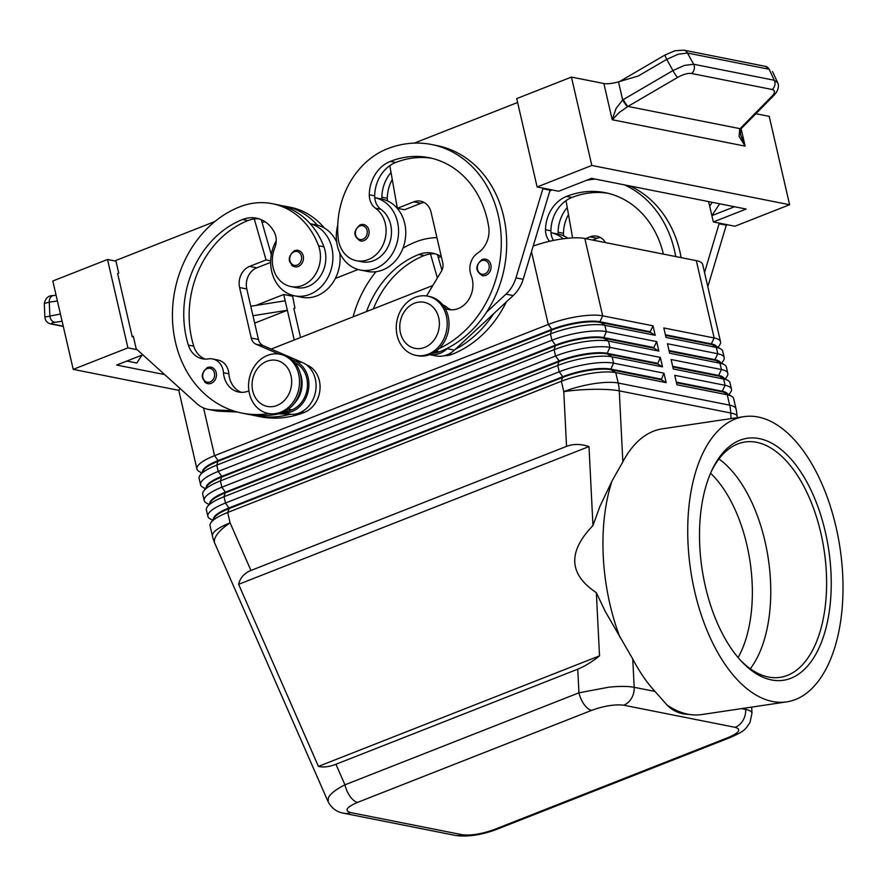 <?xml version="1.0" encoding="UTF-8"?>
<svg xmlns="http://www.w3.org/2000/svg" width="886" height="886" viewBox="0 0 886 886"><rect width="100%" height="100%" fill="white"/><g stroke="black" fill="none" stroke-linecap="round" stroke-linejoin="round"><path stroke-width="1.33" d="M710.561 473.224A112.278 58.786 -98.5 0 1 738.093 657.556M207.568 367.524A8.384 7.022 101.2 0 1 211.023 367.192A8.384 7.022 101.2 0 1 216.472 374.734A8.384 7.022 101.2 0 1 211.211 383.306A8.384 7.022 101.2 0 1 207.756 383.638A8.384 7.022 101.2 0 1 204.577 381.888M276.222 240.815A36.891 30.888 -78.8 0 0 271.703 271.481A36.891 30.888 -78.8 0 0 294.606 295.835A36.891 30.888 -78.8 0 0 331.873 247.825A36.891 30.888 -78.8 0 0 310.211 223.748A79.319 66.417 101.2 0 1 323.922 246.795A28.507 23.867 101.2 0 1 320.189 276.41A28.507 23.867 101.2 0 1 296.234 287.618L290.841 286.543A28.507 23.867 101.2 0 1 274.261 271.448A28.507 23.867 101.2 0 1 274.782 247.881A16.768 14.043 -78.8 0 0 274.25 232.121A33.535 28.086 -78.8 0 0 256.431 218.155A33.535 28.086 -78.8 0 0 242.609 219.484A93.894 78.621 -78.8 0 0 188.353 345.097A23.479 19.658 -78.8 0 0 202.44 358.808A23.479 19.658 -78.8 0 0 208.398 358.908A16.768 14.043 101.2 0 1 212.662 358.974A16.768 14.043 101.2 0 1 223.482 372.751A23.479 19.658 -78.8 0 0 238.644 392.033A23.479 19.658 -78.8 0 0 248.922 390.848M336.702 242.21A36.891 30.888 -78.8 0 0 317.409 225.177A36.891 30.888 101.2 0 0 316.169 224.9L310.178 223.715M300.055 372.973A25.151 21.065 101.2 0 1 300.343 393.55A25.151 21.065 101.2 0 1 293.93 403.806M294.861 362.762A25.151 21.065 101.2 0 1 305.736 394.624A25.151 21.065 101.2 0 1 291.727 409.93A107.317 89.863 101.2 0 1 282.833 412.865A107.317 89.863 101.2 0 1 247.504 414.183L242.111 413.109A107.317 89.863 101.2 0 1 172.438 316.579A107.317 89.863 101.2 0 1 239.696 206.859A79.319 66.417 101.2 0 1 272.39 203.714A79.319 66.417 101.2 0 1 318.528 245.721A28.507 23.867 101.2 0 1 314.796 275.336A28.507 23.867 101.2 0 1 290.841 286.543M278.935 413.817L290.032 414.294A107.317 89.863 101.2 0 1 254.703 415.612L260.096 416.686A107.317 89.863 -78.8 0 0 304.319 412.422A25.151 21.065 -78.8 0 0 318.329 397.127A25.151 21.065 -78.8 0 0 306.456 364.855M363.858 240.66A8.384 7.022 101.2 0 1 360.403 240.992C353.182 236.385 353.049 231.024 360.015 224.9L363.67 224.546A8.384 7.022 101.2 0 1 368.797 234.69A8.384 7.022 101.2 0 1 363.858 240.66M786.668 701.878A144.196 75.498 -98.5 0 1 772.526 701.49A144.196 75.498 -98.5 0 1 689.042 557.15A144.196 75.498 -98.5 0 1 744.074 416.641A144.196 75.498 -98.5 0 1 758.217 417.029A144.196 75.498 -98.5 0 1 841.689 561.37A144.196 75.498 -98.5 0 1 786.668 701.878L701.889 714.537A144.196 75.498 -98.5 0 1 693.672 714.913L683.405 713.906C676.993 712.565 671.621 709.708 667.302 705.345L655.009 691.434A144.196 75.498 -98.5 0 1 632.759 658.974L605.26 611.44L596.344 592.679L599.523 655.861C591.759 662.041 584.494 666.482 577.75 669.185L578.935 692.819A16.768 8.074 68.5 0 0 584.151 704.492A16.768 8.074 68.5 0 0 591.571 710.384C604.174 705.876 614.895 704.148 623.7 705.201A16.768 14.043 -78.8 0 0 631.53 698.234A16.768 14.043 -78.8 0 0 634.188 687.303C628.119 686.174 619.746 686.118 609.07 687.148L578.935 692.819L344.942 784.819C336.204 789.26 330.711 793.479 328.485 797.466L328.075 801.631M462.104 834.712A16.768 14.043 101.2 0 1 455.194 835.376C468.395 837.547 484.598 834.003 496.703 829.34A16.768 8.074 -111.5 0 1 496.703 829.362A16.768 8.074 -111.5 0 1 494.233 829.529C481.619 834.036 470.909 835.764 462.104 834.712L350.623 812.573C344.167 810.59 346.492 807.201 357.579 802.384A16.768 8.074 -111.5 0 1 350.147 796.503A16.768 8.074 -111.5 0 1 344.942 784.819L335.927 764.264C329.215 766.866 323.39 767.575 318.428 766.39L238.611 584.328C240.172 577.783 244.292 573.164 250.959 570.462L566.542 446.367C573.297 443.797 580.784 443.853 588.991 446.555L592.967 525.531L599.966 506.294L612.115 480.788L622.847 461.85A144.196 75.498 -98.5 0 1 662.241 428.857L744.074 416.641M719.676 344.964A40.247 10.41 167 0 0 719.742 344.875A40.247 10.41 167 0 0 719.797 344.776A40.247 10.41 167 0 0 720.539 341.819A40.247 10.41 167 0 0 714.16 337.965L663.813 327.964L665.995 337.433L716.342 347.434A40.247 10.41 -13 0 1 720.672 348.907L715.312 345.817A35.551 9.203 167 0 0 711.491 344.521L665.53 335.395M720.672 348.907A40.247 10.41 -13 0 1 722.732 351.288L724.183 357.601A40.247 10.41 167 0 0 717.804 353.747L667.457 343.746L669.639 353.215L719.986 363.216A40.247 10.41 -13 0 1 724.316 364.689A40.247 10.41 -13 0 1 726.376 367.07L727.827 373.383A40.247 10.41 167 0 0 721.448 369.528L671.101 359.528L673.282 368.997L723.629 378.998A40.247 10.41 -13 0 1 727.96 380.459A40.247 10.41 -13 0 1 730.02 382.852L731.471 389.164A40.247 10.41 167 0 0 725.091 385.31L674.744 375.31L676.926 384.779L727.273 394.779A40.247 10.41 -13 0 1 731.603 396.241A40.247 10.41 -13 0 1 733.663 398.634L736.056 409.011A40.247 10.41 -13 0 0 729.665 405.157A40.247 33.701 101.2 0 1 730.385 409.033A40.247 33.701 101.2 0 1 730.751 412.998L731.039 418.591M724.316 364.689L718.956 361.599A35.551 9.203 167 0 0 715.135 360.303L669.174 351.177M723.319 360.746A40.247 10.41 167 0 0 723.386 360.657A40.247 10.41 167 0 0 723.441 360.558A40.247 10.41 167 0 0 724.183 357.601M727.96 380.459L722.599 377.381A35.551 9.203 167 0 0 718.779 376.085L672.806 366.959M726.963 376.528A40.247 10.41 167 0 0 727.029 376.439A40.247 10.41 167 0 0 727.085 376.34A40.247 10.41 167 0 0 727.827 373.383M731.603 396.241L726.243 393.162A35.551 9.203 167 0 0 722.422 391.867L676.45 382.741M730.607 392.31A40.247 10.41 167 0 0 730.673 392.21A40.247 10.41 167 0 0 730.728 392.121A40.247 10.41 167 0 0 731.471 389.164M206.117 487.433A35.551 9.203 167 0 1 206.826 485.539A35.551 9.203 167 0 1 221.755 476.369L555.456 345.152A35.551 9.203 167 0 1 581.537 338.197A35.551 9.203 167 0 1 603.51 337.533L653.857 347.534L656.67 341.608L606.323 331.608A40.247 10.41 167 0 0 581.449 332.361A40.247 10.41 167 0 0 551.923 340.235L218.211 471.441A40.247 10.41 167 0 0 201.321 481.829A40.247 10.41 167 0 0 200.579 484.786L199.117 478.473A40.247 10.41 -13 0 1 199.859 475.516A40.247 10.41 -13 0 1 199.926 475.417A40.247 10.41 -13 0 1 216.76 465.139L550.461 333.922A40.247 10.41 -13 0 1 579.987 326.048A40.247 10.41 -13 0 1 604.861 325.295L655.208 335.296L653.026 325.826L602.679 315.826A40.247 10.41 167 0 0 577.805 316.579A40.247 10.41 167 0 0 548.279 324.453L214.567 455.67A40.247 10.41 167 0 0 197.678 466.047A40.247 10.41 167 0 0 196.936 469.004A40.247 10.41 167 0 0 198.996 471.385L201.631 472.902M203.337 470.388A35.551 9.203 -13 0 1 203.392 470.3A35.551 9.203 -13 0 1 218.255 461.218L551.956 330.002A35.551 9.203 -13 0 1 578.037 323.047A35.551 9.203 -13 0 1 600.01 322.382L650.357 332.383L655.208 335.296M653.026 325.826L650.213 331.752L599.866 321.751L602.679 315.826L584.826 238.5A40.247 10.41 167 0 0 559.952 239.253A40.247 10.41 167 0 0 533.35 246.02M180.013 388.445A40.247 10.41 167 0 0 179.825 388.721A40.247 10.41 167 0 0 179.083 391.678L196.936 469.004M206.981 486.17A35.551 9.203 -13 0 1 207.036 486.082A35.551 9.203 -13 0 1 221.899 477L555.6 345.784A35.551 9.203 -13 0 1 581.681 338.829A35.551 9.203 -13 0 1 603.654 338.164L606.323 331.608L604.861 325.295L599.866 321.751A35.551 9.203 167 0 0 577.893 322.415A35.551 9.203 167 0 0 551.812 329.37L218.111 460.587A35.551 9.203 167 0 0 203.182 469.757A35.551 9.203 167 0 0 202.473 471.651M207.867 516.35L206.405 510.037A40.247 10.41 -13 0 1 207.147 507.08A40.247 10.41 -13 0 1 207.213 506.98A40.247 10.41 -13 0 1 224.036 496.692L557.748 365.475A40.247 10.41 -13 0 1 587.274 357.612A40.247 10.41 -13 0 1 612.148 356.859L662.495 366.859L657.645 363.947L607.298 353.946L612.148 356.859L613.61 363.171A40.247 10.41 167 0 0 588.736 363.925A40.247 10.41 167 0 0 559.21 371.788L225.498 503.004A40.247 10.41 167 0 0 208.609 513.393A40.247 10.41 167 0 0 207.867 516.35A40.247 10.41 167 0 0 209.927 518.731L212.562 520.248M250.959 570.462L230.083 522.851A40.247 10.41 -13 0 0 213.194 533.228A40.247 10.41 -13 0 0 212.452 536.185L210.048 525.819A40.247 10.41 -13 0 1 210.79 522.862A40.247 10.41 -13 0 1 210.857 522.762A40.247 10.41 -13 0 1 227.68 512.473L561.392 381.257A40.247 10.41 -13 0 1 590.918 373.394A40.247 10.41 -13 0 1 615.792 372.641L666.139 382.641L661.288 379.729L610.941 369.728L615.792 372.641L618.184 383.018L729.665 405.157L727.273 394.779L722.278 391.235A35.551 9.203 -13 0 1 727.661 393.971M204.223 500.568L202.761 494.255A40.247 10.41 -13 0 1 203.503 491.298A40.247 10.41 -13 0 1 203.57 491.198A40.247 10.41 -13 0 1 220.404 480.91L554.104 349.704A40.247 10.41 -13 0 1 583.63 341.83A40.247 10.41 -13 0 1 608.505 341.077L658.852 351.077L654.001 348.165L603.654 338.164L608.505 341.077L609.967 347.39A40.247 10.41 167 0 0 585.092 348.143A40.247 10.41 167 0 0 555.566 356.017L221.854 487.222A40.247 10.41 167 0 0 204.965 497.611A40.247 10.41 167 0 0 204.223 500.568A40.247 10.41 167 0 0 206.283 502.949L208.919 504.466M210.624 501.952A35.551 9.203 -13 0 1 210.68 501.864A35.551 9.203 -13 0 1 225.542 492.782L559.243 361.566A35.551 9.203 -13 0 1 585.325 354.61A35.551 9.203 -13 0 1 607.298 353.946L607.154 353.315A35.551 9.203 167 0 0 585.181 353.979A35.551 9.203 167 0 0 559.099 360.934L225.398 492.151A35.551 9.203 167 0 0 210.469 501.321A35.551 9.203 167 0 0 209.76 503.215M214.268 517.723A35.551 9.203 -13 0 1 214.312 517.645A35.551 9.203 -13 0 1 229.186 508.553L562.887 377.347A35.551 9.203 -13 0 1 588.968 370.392A35.551 9.203 -13 0 1 610.941 369.728L610.797 369.097A35.551 9.203 167 0 0 588.825 369.761A35.551 9.203 167 0 0 562.743 376.716L229.031 507.922A35.551 9.203 167 0 0 214.113 517.092A35.551 9.203 167 0 0 213.404 518.997M415.18 297.342A30.179 25.273 101.2 0 1 427.617 296.145A30.179 25.273 101.2 0 1 447.22 323.301A30.179 25.273 101.2 0 1 428.303 354.156A30.179 25.273 101.2 0 1 415.866 355.352A30.179 25.273 101.2 0 1 396.263 328.197A30.179 25.273 101.2 0 1 415.18 297.342M414.482 303.222A23.479 19.658 101.2 0 1 438.725 317.797A23.479 19.658 101.2 0 1 424.682 347.412A23.479 19.658 101.2 0 1 400.439 332.848A23.479 19.658 101.2 0 1 414.482 303.222M428.514 296.345A30.179 25.273 101.2 0 1 429.422 296.5A30.179 25.273 101.2 0 1 449.014 323.656A30.179 25.273 101.2 0 1 430.098 354.511A30.179 25.273 101.2 0 1 417.66 355.707L415.866 355.352M280.596 412.234A30.179 25.273 -78.8 0 0 299.512 381.379A30.179 25.273 -78.8 0 0 279.91 354.223A30.179 25.273 -78.8 0 0 267.472 355.419A30.179 25.273 -78.8 0 0 248.556 386.285A30.179 25.273 -78.8 0 0 268.159 413.43A30.179 25.273 -78.8 0 0 280.596 412.234M276.975 405.489A23.479 19.658 -78.8 0 0 291.029 375.874A23.479 19.658 -78.8 0 0 266.775 361.311A23.479 19.658 -78.8 0 0 252.731 390.925A23.479 19.658 -78.8 0 0 276.975 405.489M268.159 413.43L269.953 413.784A30.179 25.273 -78.8 0 0 282.39 412.588A30.179 25.273 -78.8 0 0 301.306 381.733A30.179 25.273 -78.8 0 0 281.715 354.577L279.91 354.223M553.484 240.427A16.768 14.043 101.2 0 1 550.97 232.686L558.025 234.081A36.891 30.888 101.2 0 1 558.169 234.114A36.891 30.888 101.2 0 1 567.837 238.245M663.392 254.105A93.894 78.621 -78.8 0 0 605.227 192.672A93.894 78.621 -78.8 0 0 566.531 196.404A33.535 28.086 -78.8 0 0 545.51 229.74L550.904 230.814A16.768 14.043 101.2 0 0 550.97 232.686A36.891 30.888 101.2 0 1 563.186 238.777M506.382 301.882A107.317 89.863 101.2 0 1 452.015 354.345A25.151 21.065 101.2 0 1 444.451 355.674M451.284 309.801A23.479 19.658 101.2 0 1 446.666 307.165A25.151 21.065 -78.8 0 0 442.568 304.673M439.035 348.63A107.317 89.863 -78.8 0 0 501.221 238.002A107.317 89.863 -78.8 0 0 431.626 144.518A107.317 89.863 -78.8 0 0 387.404 148.782A79.319 66.417 -78.8 0 0 338.142 238.013A28.507 23.867 -78.8 0 0 356.482 260.728A28.507 23.867 -78.8 0 0 385.931 227.536A28.507 23.867 -78.8 0 0 375.52 208.265A16.768 14.043 101.2 0 1 369.296 194.754A33.535 28.086 101.2 0 1 390.316 161.407A93.894 78.621 101.2 0 1 429.012 157.675A93.894 78.621 101.2 0 1 488.718 226.993A23.479 19.658 101.2 0 1 477.853 252.953A16.768 14.043 -78.8 0 0 471.142 275.369A23.479 19.658 101.2 0 1 468.417 300.033A23.479 19.658 101.2 0 1 448.537 309.502A23.479 19.658 101.2 0 1 445.082 308.406M356.493 260.728L361.887 261.802A28.507 23.867 -78.8 0 0 391.324 228.61A28.507 23.867 -78.8 0 0 380.914 209.34A16.768 14.043 101.2 0 1 374.767 197.689A36.891 30.888 101.2 0 1 397.526 222.009A36.891 30.888 101.2 0 1 360.248 270.02A36.891 30.888 101.2 0 1 337.344 245.677A36.891 30.888 101.2 0 1 337.754 225.155M374.623 197.667L381.811 199.084A36.891 30.888 101.2 0 1 381.955 199.117A36.891 30.888 101.2 0 1 404.714 223.438A36.891 30.888 101.2 0 1 367.446 271.448L360.248 270.02M485.838 275.325A8.384 7.022 101.2 0 1 482.383 275.657C475.162 271.05 475.029 265.678 481.995 259.554L485.65 259.21A8.384 7.022 101.2 0 1 490.778 269.355A8.384 7.022 101.2 0 1 485.838 275.325M294.573 250.694A8.384 7.022 101.2 0 1 298.028 250.361A8.384 7.022 101.2 0 1 303.466 257.904A8.384 7.022 101.2 0 1 298.217 266.476A8.384 7.022 101.2 0 1 294.761 266.808A8.384 7.022 101.2 0 1 291.572 265.058M777.687 82.763L774.242 80.249L693.66 64.246L684.391 65.431L672.939 70.57L622.67 99.952L616.047 108.48L612.226 119.743L619.292 112.456L627.498 106.674L677.591 77.425C683.184 74.335 687.846 73.017 691.567 73.494L772.138 89.497C775.305 90.394 775.261 92.62 772.016 96.175L739.777 128.968L739.057 136.245L745.137 146.135L740.829 135.414M60.436 314.032L44.876 317.066M44.355 303.455L49.273 302.159A6.711 5.006 -98.3 0 1 50.602 297.275A6.711 5.006 -98.3 0 1 53.348 295.57A6.711 5.006 -98.3 0 1 53.37 295.57C48.486 295.381 45.463 298.061 44.3 303.621L44.355 303.455M63.249 326.214L53.681 324.309A6.711 5.615 101.2 0 1 52.385 324.243A6.711 5.615 101.2 0 1 52.374 324.243A6.711 5.615 101.2 0 1 52.13 324.187M623.312 99.553A6.711 0.975 59.7 0 0 625.815 103.762A6.711 0.975 59.7 0 0 627.975 106.42L740.02 128.669A6.711 4.153 -135.4 0 0 741.981 127.828A6.711 4.153 -135.4 0 1 741.981 127.828L741.748 128.071A6.711 4.053 -137.6 0 1 739.777 128.968M683.815 50.148A6.711 5.615 101.2 0 1 683.87 50.159A6.711 5.615 101.2 0 1 684.047 50.192A6.711 5.615 101.2 0 1 687.47 53.038L769.181 69.263L774.242 80.249A6.711 5.615 101.2 0 1 774.796 85.255A6.711 5.615 101.2 0 1 772.138 89.497M755.88 113.718L769.214 116.365L789.614 204.732L734.915 226.24L713.33 221.954L746.156 209.052L591.516 178.341L558.701 191.254L537.115 186.968L516.715 98.59L571.426 77.082L603.864 83.517A13.412 3.466 167 0 0 610.288 83.528A13.412 3.466 167 0 0 618.483 81.844L638.186 76.041L666.748 59.362L678.2 54.223L687.47 53.038L693.66 64.246A6.711 5.615 101.2 0 1 694.214 69.252A6.711 5.615 101.2 0 1 691.567 73.494M665.253 54.866A6.711 0.975 59.7 0 0 665.209 54.877L674.944 50.768L683.87 50.159L765.57 66.384L769.181 69.263A6.711 5.615 -78.8 0 0 765.748 66.417A6.711 5.615 -78.8 0 0 765.582 66.384A6.711 5.615 -78.8 0 0 765.57 66.384A6.711 5.615 -78.8 0 0 765.393 66.35M693.672 714.913A144.196 75.498 -98.5 0 1 687.746 714.149A144.196 75.498 -98.5 0 1 666.726 704.802M771.44 679.927A122.334 64.047 -98.5 0 1 740.696 660.524A122.334 64.047 -98.5 0 1 712.189 469.624A122.334 64.047 -98.5 0 1 759.302 438.603A122.334 64.047 -98.5 0 1 830.968 572.29A122.334 64.047 -98.5 0 1 771.44 679.927M711.502 471.086A118.979 62.297 -98.5 0 1 744.971 442.003A118.979 62.297 -98.5 0 1 756.644 442.324A118.979 62.297 -98.5 0 1 825.519 561.425A118.979 62.297 -98.5 0 1 780.112 677.358A118.979 62.297 -98.5 0 1 768.45 677.037A118.979 62.297 -98.5 0 1 739.622 659.328M718.956 458.959A118.979 62.297 -98.5 0 1 736.255 476.192A118.979 62.297 -98.5 0 1 761.794 647.212A118.979 62.297 -98.5 0 1 750.287 668.753M596.344 592.679C568.712 574.25 567.594 551.867 592.967 525.531M619.99 637.422A144.196 75.498 -98.5 0 1 612.115 480.788M751.992 713.263L751.682 707.106M730.695 737.34C745.126 730.85 744.96 729.776 749.966 722.611L751.981 713.197C751.849 711.524 749.744 710.273 745.669 709.442A16.768 14.043 101.2 0 1 743.011 720.373A16.768 14.043 101.2 0 1 735.181 727.34C741.626 729.311 739.312 732.711 728.226 737.517A16.768 8.074 68.5 0 0 730.695 737.351A16.768 8.074 68.5 0 0 730.717 737.34A16.768 8.074 68.5 0 0 731.05 737.196M741.859 127.949A6.711 4.053 -137.6 0 1 741.748 128.071C740.463 129.456 740.164 131.903 740.84 135.425L740.84 135.425M618.483 81.844L622.67 99.952A6.711 0.908 57.8 0 0 627.498 106.674M52.806 281.006L73.217 369.373L127.916 347.866L107.516 259.487L52.806 281.006M179.083 390.405L73.217 369.373M141.97 355.109L136.798 363.027L126.853 361.056M164.674 374.59L116.675 365.054L142.768 354.799M252.975 315.715L287.374 310.266L254.681 323.124M250.782 306.246L285.192 300.797L294.241 339.991M255.855 305.448L283.73 294.484L285.192 300.797M137.12 349.693L127.916 347.866M115.955 261.171L107.516 259.487M214.888 221.533L115.8 260.484L118.713 273.109L117.628 273.541L132.202 336.669L133.443 336.913M292.17 296.168L283.73 294.484M292.446 295.315L294.927 308.106L293.842 308.538L300.531 337.522M132.202 336.669L133.288 336.237L136.211 348.862L196.614 403.451A33.535 28.086 -78.8 0 0 208.254 409.387A33.535 28.086 -78.8 0 0 211.843 409.808L233.073 410.727M208.254 409.387L215.453 410.816A33.535 28.086 -78.8 0 0 219.03 411.237L237.448 412.034M571.426 77.082L591.826 165.449L537.115 186.968M789.614 204.732L591.826 165.449M586.576 180.29L594.772 178.994M712.222 202.318L709.686 206.183L708.634 201.598M734.516 206.737L711.879 215.652L709.686 206.183M713.33 221.954L711.879 215.652L719.631 203.791M414.294 143.122L517.623 102.488M543.063 188.142L515.973 277.883A33.535 28.086 101.2 0 1 505.972 294.152L486.48 312.26A107.317 89.863 -78.8 0 0 437.019 145.592A107.317 89.863 -78.8 0 0 434.317 145.105M726.465 224.568L707.825 286.71M482.194 259.543A8.384 7.022 101.2 0 1 485.65 259.21M550.25 189.571L523.161 279.311A33.535 28.086 101.2 0 1 513.171 295.581L454.407 350.125A26.824 22.46 101.2 0 1 435.934 355.917L428.746 354.489M424.15 202.473A16.768 14.043 -78.8 0 0 420.95 203.282L404.537 209.738L397.349 208.31L389.818 165.649A33.535 28.086 101.2 0 1 395.71 162.481A93.894 78.621 101.2 0 1 431.692 158.273M426.531 295.957L441.339 271.404A10.056 8.428 -78.8 0 0 442.734 262.765L431.072 212.263A16.768 14.043 -78.8 0 0 420.662 201.188A16.768 14.043 -78.8 0 0 413.751 201.864L397.349 208.31M543.218 188.818L550.405 190.246M432.944 353.182A25.151 21.065 -78.8 0 0 439.434 351.853A107.317 89.863 -78.8 0 0 448.083 347.888L447.22 348.696A26.824 22.46 101.2 0 1 429.721 354.655M448.083 347.888A107.317 89.863 -78.8 0 0 486.48 312.26M455.282 349.317A107.317 89.863 -78.8 0 0 493.668 313.688M381.955 199.117A16.768 14.043 101.2 0 1 381.888 197.246A33.535 28.086 101.2 0 1 391.036 172.515M374.767 197.689A16.768 14.043 101.2 0 1 374.7 195.817A33.535 28.086 101.2 0 1 389.818 165.649M360.214 224.878A8.384 7.022 101.2 0 1 363.67 224.546M392.265 179.537A33.535 28.086 -78.8 0 0 387.282 198.32A16.768 14.043 -78.8 0 0 387.426 200.878M600.365 237.47A16.768 14.043 -78.8 0 0 597.164 238.279L592.645 240.051M681.112 257.627A107.317 89.863 -78.8 0 0 629.88 185.96M719.277 223.139L704.536 272.5M605.47 242.598A16.768 14.043 -78.8 0 0 596.876 236.185A16.768 14.043 -78.8 0 0 589.965 236.85L585.458 238.622M572.6 237.902L566.032 200.646A33.535 28.086 101.2 0 1 571.924 197.467A93.894 78.621 101.2 0 1 607.907 193.27M726.62 225.243L719.432 223.815M558.169 234.114A16.768 14.043 101.2 0 1 558.102 232.243A33.535 28.086 101.2 0 1 567.239 207.512M563.629 235.875A16.768 14.043 101.2 0 1 563.496 233.317A33.535 28.086 101.2 0 1 568.48 214.534M550.206 190.922A79.319 66.417 101.2 0 1 551.779 189.881M545.51 229.74A16.768 14.043 -78.8 0 0 549.541 241.291M550.904 230.814A33.535 28.086 101.2 0 1 566.032 200.646M624.486 184.886A107.317 89.863 101.2 0 1 675.719 256.552M661.144 379.097L610.797 369.097L613.61 363.171L663.957 373.172L661.288 379.729M657.501 363.315L607.154 353.315L609.967 347.39L660.314 357.39L657.645 363.947M200.579 484.786A40.247 10.41 167 0 0 202.639 487.167L205.275 488.684M666.139 382.641L663.957 373.172M662.495 366.859L660.314 357.39M653.857 347.534L654.001 348.165M658.852 351.077L656.67 341.608M584.826 238.5L696.307 260.639L714.16 337.965L711.347 343.89A35.551 9.203 -13 0 1 716.73 346.636M271.16 349.062L432.844 285.491M650.213 331.752L650.357 332.383M676.306 382.11L722.278 391.235L725.091 385.31L723.629 378.998L718.635 375.454A35.551 9.203 -13 0 1 724.017 378.2M672.662 366.328L718.635 375.454L721.448 369.528L719.986 363.216L714.991 359.672A35.551 9.203 -13 0 1 720.373 362.418M669.019 350.546L714.991 359.672L717.804 353.747L716.342 347.434L711.347 343.89L665.375 334.764M720.539 341.819L702.687 264.493A40.247 10.41 167 0 0 696.307 260.639M238.611 584.328L588.991 446.555M318.428 766.39L599.523 655.861M577.75 669.185L335.927 764.264M436.931 237.647A79.319 66.417 -78.8 0 0 415.911 241.856A107.317 89.863 -78.8 0 0 402.942 248.213M375.974 271.725A107.317 89.863 -78.8 0 0 353.082 316.856M366.527 311.562A93.894 78.621 101.2 0 1 418.823 254.481A33.535 28.086 101.2 0 1 432.645 253.152A33.535 28.086 101.2 0 1 441.35 256.785M435.314 253.839A33.535 28.086 -78.8 0 0 430.474 253.95A33.535 28.086 -78.8 0 0 424.217 255.556A93.894 78.621 -78.8 0 0 373.349 308.882M437.462 254.659L437.673 255.378A33.535 28.086 -78.8 0 1 438.769 255.268M441.272 256.741A33.535 28.086 -78.8 0 0 438.282 257.516M441.948 270.252L437.673 255.378M358.099 269.499L335.34 278.448M437.385 277.96L430.474 253.95M261.248 219.662L261.459 220.381A33.535 28.086 -78.8 0 1 262.555 220.271M281.349 205.618A79.319 66.417 101.2 0 1 284.971 206.216A79.319 66.417 101.2 0 1 317.409 225.177M324.309 228.001A79.319 66.417 -78.8 0 0 290.364 207.28L284.971 206.216M262.068 222.519A33.535 28.086 101.2 0 1 265.069 221.744M254.703 415.612A107.317 89.863 101.2 0 1 251.115 414.814M269.001 413.596A107.317 89.863 101.2 0 1 242.111 413.109M212.662 358.974L218.056 360.048A16.768 14.043 101.2 0 1 228.876 373.814A23.479 19.658 -78.8 0 0 241.38 392.343M259.1 218.842A33.535 28.086 -78.8 0 0 254.26 218.953A33.535 28.086 -78.8 0 0 248.002 220.559A93.894 78.621 -78.8 0 0 193.746 346.171A23.479 19.658 -78.8 0 0 205.187 359.118M272.39 203.714L277.783 204.788A79.319 66.417 101.2 0 1 310.211 223.748M294.606 295.835L301.794 297.264A36.891 30.888 -78.8 0 0 339.715 252.72M271.304 254.636L261.459 220.381M290.032 414.294L291.095 414.338A26.824 22.46 -78.8 0 0 315.35 392.697A26.824 22.46 -78.8 0 0 302.48 362.551L263.275 345.673A10.056 8.428 101.2 0 1 258.457 339.482L246.795 288.98A16.768 14.043 101.2 0 1 256.829 267.816L270.651 262.389M282.833 412.865L283.897 412.909A26.824 22.46 -78.8 0 0 308.162 391.269A26.824 22.46 -78.8 0 0 295.282 361.123L291.904 359.672M278.824 354.035L256.087 344.244A10.056 8.428 101.2 0 1 251.259 338.053L239.608 287.551A16.768 14.043 101.2 0 1 249.642 266.387L266.055 259.941L254.26 218.953M266.055 259.941L270.673 260.849M603.864 83.517L612.226 119.743L745.137 146.135L741.161 128.902M210.203 381.899A7.044 5.892 101.2 0 1 204.622 380.714A7.044 5.892 101.2 0 1 202.905 374.047A7.044 5.892 101.2 0 1 207.147 368.654A7.044 5.892 101.2 0 1 214.423 373.017A7.044 5.892 101.2 0 1 210.203 381.899M291.727 409.93L288.349 409.254M359.794 225.996A7.044 5.892 -78.8 0 0 355.574 234.89A7.044 5.892 -78.8 0 0 362.85 239.253A7.044 5.892 -78.8 0 0 367.003 234.247A7.044 5.892 -78.8 0 0 365.608 227.447A7.044 5.892 -78.8 0 0 359.794 225.996M203.547 407.925L214.567 455.67L218.111 460.587L216.76 465.139L218.211 471.441L221.755 476.369L220.404 480.91L221.854 487.222L225.398 492.151L224.036 496.692L225.498 503.004L229.186 508.553L227.68 512.473L230.083 522.851A40.247 14.087 156.3 0 0 214.899 538.411A40.247 14.087 156.3 0 0 214.8 543.295L328.053 801.586C331.597 808.253 336.813 812.13 343.679 813.226A16.768 14.043 -78.8 0 0 343.713 813.237A16.768 14.043 -78.8 0 0 350.623 812.573M455.194 835.376A16.768 14.043 101.2 0 1 455.16 835.376L343.713 813.237M655.009 691.434L634.188 687.303L632.759 658.974M745.591 708.014L745.669 709.442L741.527 708.623M622.847 461.85L619.27 390.859A40.247 33.701 -78.8 0 0 618.904 386.894A40.247 33.701 -78.8 0 0 618.184 383.018A40.247 10.41 -13 0 0 593.321 383.76A40.247 10.41 -13 0 0 563.784 391.634L566.542 446.367M531.534 251.945L548.279 324.453L551.812 329.37L550.461 333.922L551.923 340.235L555.456 345.152L554.104 349.704L555.566 356.017L559.099 360.934L557.748 365.475L559.21 371.788L562.743 376.716L561.392 381.257L563.784 391.634A40.247 6.324 177.1 0 1 594.085 389.308A40.247 6.324 177.1 0 1 619.27 390.859L730.751 412.998A40.247 6.324 177.1 0 1 737.03 416.032A40.247 40.247 0 0 0 736.056 409.011M452.015 354.345L449.268 353.802M446.666 307.165L444.008 306.634M481.762 260.661A7.044 5.892 -78.8 0 0 477.554 269.554A7.044 5.892 -78.8 0 0 484.83 273.918A7.044 5.892 -78.8 0 0 488.972 268.901A7.044 5.892 -78.8 0 0 487.588 262.112A7.044 5.892 -78.8 0 0 481.762 260.661M297.209 265.069A7.044 5.892 101.2 0 1 291.627 263.884A7.044 5.892 101.2 0 1 289.91 257.217A7.044 5.892 101.2 0 1 294.141 251.812A7.044 5.892 101.2 0 1 301.417 256.187A7.044 5.892 101.2 0 1 297.209 265.069M53.681 324.309C50.557 323.6 50.956 322.925 54.888 322.282A6.711 5.006 -98.3 0 1 51.443 320.134A6.711 5.006 -98.3 0 1 49.849 315.571L49.273 302.159L57.424 300.974M619.624 81.512L665.209 54.877A6.711 0.975 59.7 0 0 665.164 55.63A6.711 0.975 59.7 0 0 666.748 59.362L672.939 70.57A6.711 0.975 59.7 0 0 675.442 74.767A6.711 0.975 59.7 0 0 677.591 77.425M774.087 95.223A6.711 4.153 -135.4 0 1 773.987 95.334A6.711 4.153 -135.4 0 1 773.976 95.334A6.711 4.153 -135.4 0 1 772.016 96.175M54.888 322.282L62.098 321.23M413.751 201.864L420.95 203.282M515.973 277.883L523.161 279.311M505.972 294.152L513.171 295.581M447.22 348.696L454.407 350.125M380.914 209.34L375.52 208.265M374.7 195.817L369.296 194.754M395.71 162.481L390.316 161.407M439.434 351.853L436.056 351.177M387.282 198.32L381.888 197.246M597.164 238.279L589.965 236.85M558.102 232.243L563.496 233.317M566.531 196.404L571.924 197.467M623.7 705.201L735.181 727.34M357.579 802.384L591.571 710.384M728.226 737.517L494.233 829.529M418.823 254.481L424.217 255.556M304.319 412.422L301.561 411.879M228.876 373.814L223.482 372.751M193.746 346.171L188.353 345.097M248.002 220.559L242.609 219.484M323.922 246.795L318.528 245.721M295.282 361.123L302.48 362.551M283.897 412.909L291.095 414.338M211.843 409.808L219.03 411.237M249.642 266.387L256.829 267.816M239.608 287.551L246.795 288.98M251.259 338.053L258.457 339.482M256.087 344.244L263.275 345.673M211.023 367.192L207.368 367.546C200.413 373.659 200.535 379.031 207.756 383.638M718.037 347.39L719.742 344.875M721.68 363.171L723.386 360.657M725.324 378.953L727.029 376.439M728.968 394.735L730.673 392.21M429.422 296.5L427.617 296.145M298.028 250.361L294.373 250.705C287.407 256.829 287.54 262.19 294.761 266.808M63.294 326.413L52.374 324.243C47.678 323.523 45.175 321.12 44.876 317.044L44.3 303.621M737.119 417.683L737.03 416.032M53.348 295.57L56.084 295.171M741.981 127.828L773.976 95.334M773.987 95.323L776.258 92.598C778.595 88.556 779.038 85.211 777.598 82.553L772.537 71.556M431.626 144.518L437.019 145.592M214.312 517.645L210.857 522.762M210.68 501.864L207.213 506.98M207.036 486.082L203.57 491.198M203.392 470.3L199.926 475.417M212.452 536.185A40.247 40.247 0 0 0 214.8 543.295M496.725 829.351L730.717 737.34"/></g></svg>
